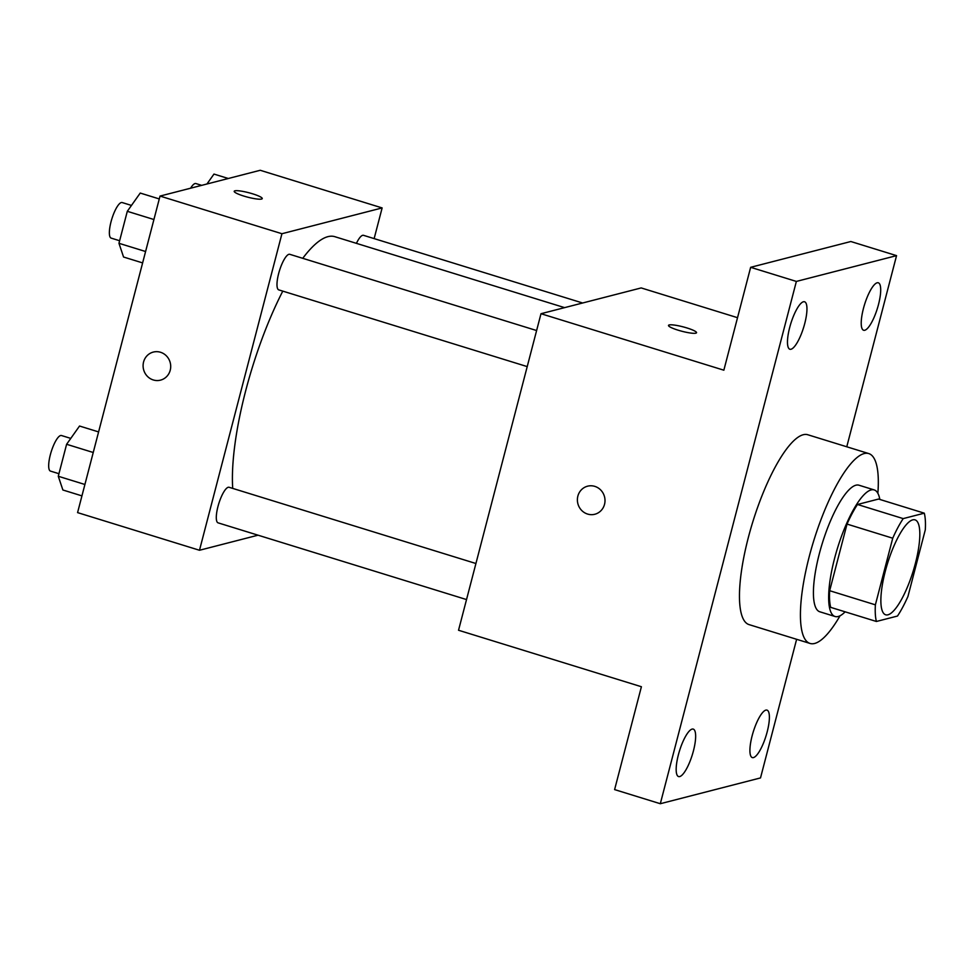 <?xml version="1.0" encoding="UTF-8"?>
<svg xmlns="http://www.w3.org/2000/svg" width="974" height="974" viewBox="0 0 974 974"><rect width="100%" height="100%" fill="white"/><g stroke="black" fill="none" stroke-linecap="round" stroke-linejoin="round"><path stroke-width="1.46" d="M887.971 614.801A49.686 13.405 -72.8 0 1 885.683 614.801A49.686 13.405 -72.8 0 1 887.545 563.374A49.686 13.405 -72.8 0 1 915 519.848A49.686 13.405 -72.8 0 1 914.306 567.367A49.686 13.405 -72.8 0 1 887.971 614.801M907.951 596.441L925.3 529.819A64.126 17.288 -72.8 0 0 924.289 513.176L903.202 518.606A64.126 17.288 -72.8 0 0 892.732 538.208L875.383 604.83A64.126 17.288 -72.8 0 0 876.405 621.473L897.492 616.043A64.126 17.288 -72.8 0 0 907.951 596.441M892.732 538.208L847.027 524.085L829.665 590.707L875.383 604.83M829.665 590.707A64.126 17.288 -72.8 0 0 830.688 607.362L876.405 621.473M847.027 524.085A64.126 17.288 -72.8 0 1 857.485 504.483L903.202 518.606M924.289 513.176L878.572 499.053L857.485 504.483M879.839 499.443A66.244 17.861 107.2 0 0 874.177 489.91A66.244 17.861 107.2 0 0 834.584 558.37A66.244 17.861 107.2 0 0 835.083 616.505A66.244 17.861 107.2 0 0 845.14 611.818M835.083 616.505L819.84 611.794A66.244 17.861 -72.8 0 1 819.353 553.658A66.244 17.861 -72.8 0 1 858.934 485.198L874.177 489.91M840.051 615.775A99.372 26.797 -72.8 0 1 814.654 643.461A99.372 26.797 -72.8 0 1 810.064 643.449A99.372 26.797 -72.8 0 1 813.789 540.594A99.372 26.797 -72.8 0 1 868.711 453.555A99.372 26.797 -72.8 0 1 877.866 493.319M810.064 643.449L749.116 624.626A99.372 26.797 -72.8 0 1 752.829 521.772A99.372 26.797 -72.8 0 1 807.75 434.733L868.711 453.555M878.475 304.594A24.837 6.696 -72.8 0 1 863.634 330.259A24.837 6.696 -72.8 0 1 864.559 304.545A24.837 6.696 -72.8 0 1 878.292 282.789A24.837 6.696 -72.8 0 1 878.475 304.594M767.171 731.912A24.837 6.696 -72.8 0 1 752.318 757.589A24.837 6.696 -72.8 0 1 753.255 731.876A24.837 6.696 -72.8 0 1 766.976 710.119A24.837 6.696 -72.8 0 1 767.171 731.912M693.427 750.893A24.837 6.696 -72.8 0 1 678.586 776.57A24.837 6.696 -72.8 0 1 679.511 750.857A24.837 6.696 -72.8 0 1 693.245 729.1A24.837 6.696 -72.8 0 1 693.427 750.893M804.731 323.575A24.837 6.696 -72.8 0 1 789.89 349.24A24.837 6.696 -72.8 0 1 790.815 323.526A24.837 6.696 -72.8 0 1 804.548 301.77A24.837 6.696 -72.8 0 1 804.731 323.575M846.771 446.774L896.555 255.638L796.367 281.425L660.311 803.72L760.511 777.922L796.622 639.297M737.525 317.682L641.184 287.927L540.996 313.713L458.535 630.251L641.403 686.731L614.606 789.597L660.311 803.72M896.555 255.638L850.838 241.515L750.65 267.314L796.367 281.425M750.65 267.314L723.852 370.193L540.996 313.713M594.81 514.26A14.488 13.77 75.6 0 1 587.59 514.065A14.488 13.77 75.6 0 1 577.387 499.869A14.488 13.77 75.6 0 1 587.578 486.184A14.488 13.77 75.6 0 1 604.525 496.789A14.488 13.77 75.6 0 1 594.81 514.26A14.488 13.77 75.6 0 1 587.59 514.065A14.488 13.77 75.6 0 1 577.387 499.869A14.488 13.77 75.6 0 1 587.59 486.184M695.85 333.169A14.488 2.289 -165.4 0 1 680.01 330.746A14.488 2.289 -165.4 0 1 668.493 325.401A14.488 2.289 -165.4 0 1 683.091 326.85A14.488 2.289 -165.4 0 1 696.544 332.706A14.488 2.289 -165.4 0 1 695.85 333.169M668.493 325.413A14.488 2.289 -165.4 0 1 683.091 326.862A14.488 2.289 -165.4 0 1 696.544 332.718M232.713 488.4A149.059 40.202 -72.8 0 1 282.789 291.116M302.744 258.317A149.059 40.202 -72.8 0 1 334.788 236.67L564.603 307.638M527.214 366.601L278.783 289.887A18.616 5.016 -72.8 0 1 279.489 270.614A18.616 5.016 -72.8 0 1 289.777 254.311L536.613 330.539M466.534 599.57L218.103 522.855A18.616 5.016 -72.8 0 1 218.797 503.595A18.616 5.016 -72.8 0 1 229.085 487.28L475.921 563.508M356.411 243.354A18.616 5.016 -72.8 0 1 363.521 235.331L582.635 302.999M374.138 238.606L382.137 207.925L281.936 233.723L199.487 550.261L258.037 535.189M382.137 207.925L260.228 170.28L160.028 196.078L281.936 233.723M160.028 196.078L77.579 512.616L199.487 550.261M160.515 380.14A14.488 13.77 75.6 0 1 153.295 379.957A14.488 13.77 75.6 0 1 143.093 365.749A14.488 13.77 75.6 0 1 153.295 352.077A14.488 13.77 75.6 0 1 170.231 362.681A14.488 13.77 75.6 0 1 160.515 380.14A14.488 13.77 75.6 0 1 153.295 379.957A14.488 13.77 75.6 0 1 143.093 365.749A14.488 13.77 75.6 0 1 153.295 352.077M261.556 199.061A14.488 2.289 -165.4 0 1 245.716 196.626A14.488 2.289 -165.4 0 1 234.198 191.294A14.488 2.289 -165.4 0 1 248.796 192.73A14.488 2.289 -165.4 0 1 262.25 198.599A14.488 2.289 -165.4 0 1 261.556 199.061M228.293 178.498L213.976 174.078L206.938 184.001M190.6 188.201A18.616 5.016 -72.8 0 1 195.896 183.562L201.679 185.352M98.605 431.92L79.539 426.028L66.609 444.278L58.282 476.262L62.884 489.995L81.938 495.876M66.609 444.278L93.236 452.496M58.282 476.262L84.908 484.48M58.951 473.705L50.478 471.099A18.616 5.016 -72.8 0 1 51.184 451.826A18.616 5.016 -72.8 0 1 61.472 435.524L70.785 438.397M159.286 198.94L140.232 193.059L127.302 211.309L118.962 243.293L123.564 257.026L142.63 262.907M127.302 211.309L153.929 219.527M118.962 243.293L145.589 251.511M119.632 240.736L111.17 238.119A18.616 5.016 -72.8 0 1 111.864 218.858A18.616 5.016 -72.8 0 1 122.152 202.543L131.466 205.429"/></g></svg>
